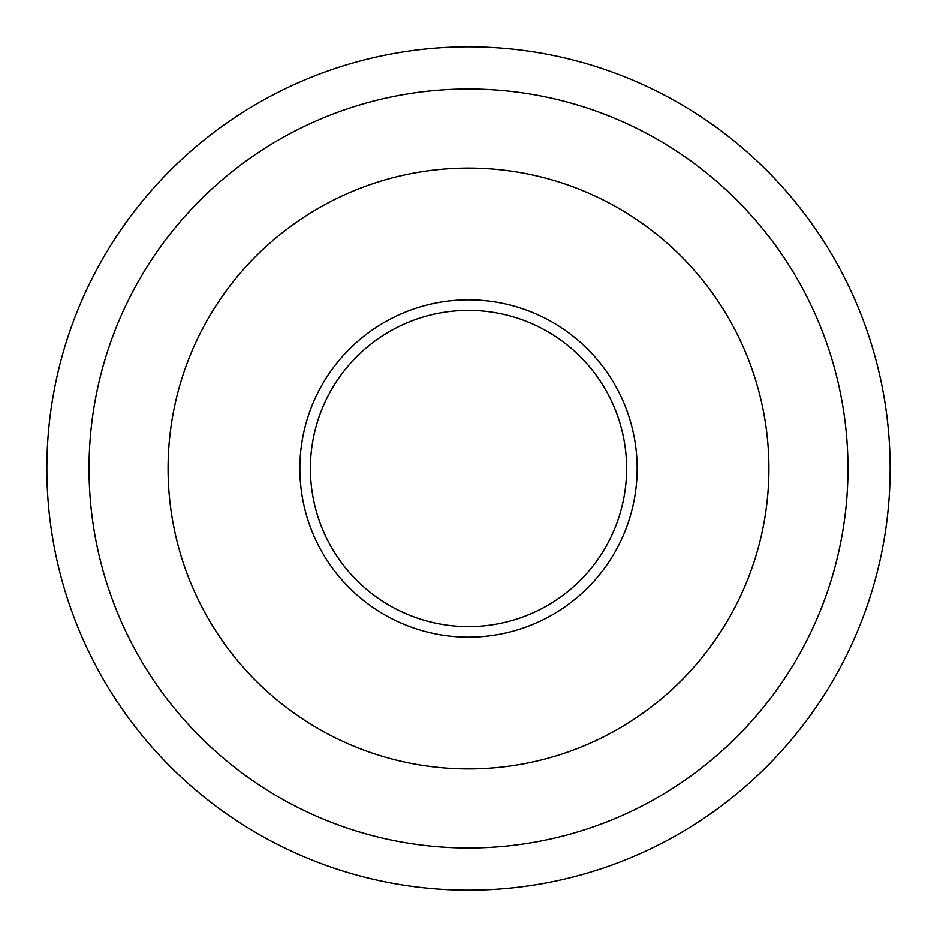 <?xml version="1.0" encoding="UTF-8"?>
<svg xmlns="http://www.w3.org/2000/svg" width="937" height="937" viewBox="0 0 937 937"><rect width="100%" height="100%" fill="white"/><g stroke="black" fill="none" stroke-linecap="round" stroke-linejoin="round"><path stroke-width="1.41" d="M468.5 768.926A300.426 300.426 0 0 0 768.926 468.5A300.426 300.426 0 0 0 468.5 168.074A300.426 300.426 0 0 0 168.074 468.5A300.426 300.426 0 0 0 468.5 768.926M468.5 637.16A168.66 168.66 0 0 0 637.16 468.5A168.66 168.66 0 0 0 468.5 299.84A168.66 168.66 0 0 0 299.84 468.5A168.66 168.66 0 0 0 468.5 637.16M468.5 847.985A379.485 379.485 0 0 0 847.985 468.5A379.485 379.485 0 0 0 468.5 89.015A379.485 379.485 0 0 0 89.015 468.5A379.485 379.485 0 0 0 468.5 847.985M468.5 890.15A421.65 421.65 0 0 0 890.15 468.5A421.65 421.65 0 0 0 468.5 46.85A421.65 421.65 0 0 0 46.85 468.5A421.65 421.65 0 0 0 468.5 890.15M468.5 626.619A158.119 158.119 0 0 0 626.619 468.5A158.119 158.119 0 0 0 468.5 310.381A158.119 158.119 0 0 0 310.381 468.5A158.119 158.119 0 0 0 468.5 626.619"/></g></svg>
